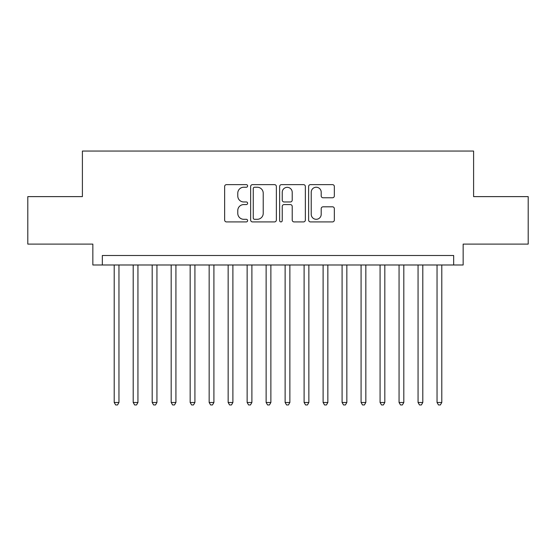 <?xml version="1.0" encoding="UTF-8"?>
<svg xmlns="http://www.w3.org/2000/svg" width="556" height="556" viewBox="0 0 556 556"><rect width="100%" height="100%" fill="white"/><g stroke="black" fill="none" stroke-linecap="round" stroke-linejoin="round"><path stroke-width="0.83" d="M247.615 185.933A1.307 1.307 0 0 0 246.308 184.634L226.507 184.634A1.863 1.863 0 0 0 224.645 186.496L224.645 220.051A1.863 1.863 0 0 0 226.507 221.913L246.308 221.913A1.307 1.307 0 0 0 247.615 220.607A1.307 1.307 0 0 0 246.308 219.3L243.75 219.3A5.963 5.963 0 0 1 237.78 213.337L237.78 210.543A5.963 5.963 0 0 1 243.75 204.58L246.308 204.58A1.307 1.307 0 0 0 247.615 203.274A1.307 1.307 0 0 0 246.308 201.967L243.75 201.967A5.963 5.963 0 0 1 237.78 196.004L237.78 193.203A5.963 5.963 0 0 1 243.75 187.24L246.308 187.24A1.307 1.307 0 0 0 247.615 185.933M332.474 197.776A1.863 1.863 0 0 0 334.344 195.907L334.344 186.496A1.863 1.863 0 0 0 332.474 184.634L310.484 184.634A1.863 1.863 0 0 0 308.615 186.496L308.615 220.051A1.863 1.863 0 0 0 310.484 221.913L332.474 221.913A1.863 1.863 0 0 0 334.344 220.051L334.344 208.681A1.863 1.863 0 0 0 332.474 206.811L323.064 206.811A1.863 1.863 0 0 0 321.201 208.681L321.201 214.317A4.983 4.983 0 0 1 316.211 219.3A4.983 4.983 0 0 1 311.228 214.317L311.228 192.23A4.983 4.983 0 0 1 316.211 187.24A4.983 4.983 0 0 1 321.201 192.23L321.201 195.907A1.863 1.863 0 0 0 323.064 197.776L332.474 197.776M453.661 264.99L463.155 264.99L463.155 244.105L528.2 244.105L528.2 196.622L473.601 196.622L473.601 151.051L82.399 151.051L82.399 196.622L27.8 196.622L27.8 244.105L92.845 244.105L92.845 264.99L453.661 264.99L453.661 255.496L102.339 255.496L102.339 264.99M276.367 186.496A1.863 1.863 0 0 0 274.504 184.634L252.507 184.634A1.863 1.863 0 0 0 250.645 186.496L250.645 220.051A1.863 1.863 0 0 0 252.507 221.913L274.504 221.913A1.863 1.863 0 0 0 276.367 220.051L276.367 186.496M281.496 184.634L303.493 184.634A1.863 1.863 0 0 1 305.355 186.496L305.355 220.051A1.863 1.863 0 0 1 303.493 221.913L294.075 221.913A1.863 1.863 0 0 1 292.213 220.051L292.213 206.443A1.863 1.863 0 0 0 290.35 204.58L284.102 204.58A1.863 1.863 0 0 0 282.24 206.443L282.24 220.607A1.307 1.307 0 0 1 280.933 221.913A1.307 1.307 0 0 1 279.633 220.607L279.633 186.496A1.863 1.863 0 0 1 281.496 184.634M254.558 187.24A1.307 1.307 0 0 0 253.258 188.547L253.258 218.001A1.307 1.307 0 0 0 254.558 219.3L257.261 219.3A5.963 5.963 0 0 0 263.224 213.337L263.224 193.203A5.963 5.963 0 0 0 257.261 187.24L254.558 187.24M292.213 192.32A4.983 4.983 0 0 0 287.23 187.337A4.983 4.983 0 0 0 282.24 192.32L282.24 200.104A1.863 1.863 0 0 0 284.102 201.967L290.35 201.967A1.863 1.863 0 0 0 292.213 200.104L292.213 192.32M114.209 264.99L114.209 402.481L118.956 402.481L118.956 264.99M118.956 402.481L117.531 404.949L115.634 404.949L114.209 402.481M133.197 264.99L133.197 402.481L137.944 402.481L137.944 264.99M137.944 402.481L136.519 404.949L134.621 404.949L133.197 402.481M152.191 264.99L152.191 402.481L156.938 402.481L156.938 264.99M156.938 402.481L155.513 404.949L153.609 404.949L152.191 402.481M171.178 264.99L171.178 402.481L175.925 402.481L175.925 264.99M175.925 402.481L174.501 404.949L172.603 404.949L171.178 402.481M190.166 264.99L190.166 402.481L194.92 402.481L194.92 264.99M194.92 402.481L193.495 404.949L191.591 404.949L190.166 402.481M209.16 264.99L209.16 402.481L213.907 402.481L213.907 264.99M213.907 402.481L212.482 404.949L210.585 404.949L209.16 402.481M228.148 264.99L228.148 402.481L232.894 402.481L232.894 264.99M232.894 402.481L231.477 404.949L229.572 404.949L228.148 402.481M247.142 264.99L247.142 402.481L251.889 402.481L251.889 264.99M251.889 402.481L250.464 404.949L248.567 404.949L247.142 402.481M266.129 264.99L266.129 402.481L270.876 402.481L270.876 264.99M270.876 402.481L269.451 404.949L267.554 404.949L266.129 402.481M285.124 264.99L285.124 402.481L289.871 402.481L289.871 264.99M289.871 402.481L288.446 404.949L286.548 404.949L285.124 402.481M304.111 264.99L304.111 402.481L308.858 402.481L308.858 264.99M308.858 402.481L307.433 404.949L305.536 404.949L304.111 402.481M323.105 264.99L323.105 402.481L327.852 402.481L327.852 264.99M327.852 402.481L326.428 404.949L324.523 404.949L323.105 402.481M342.093 264.99L342.093 402.481L346.84 402.481L346.84 264.99M346.84 402.481L345.415 404.949L343.518 404.949L342.093 402.481M361.08 264.99L361.08 402.481L365.834 402.481L365.834 264.99M365.834 402.481L364.409 404.949L362.505 404.949L361.08 402.481M380.075 264.99L380.075 402.481L384.822 402.481L384.822 264.99M384.822 402.481L383.397 404.949L381.499 404.949L380.075 402.481M399.062 264.99L399.062 402.481L403.809 402.481L403.809 264.99M403.809 402.481L402.391 404.949L400.487 404.949L399.062 402.481M418.056 264.99L418.056 402.481L422.803 402.481L422.803 264.99M422.803 402.481L421.378 404.949L419.481 404.949L418.056 402.481M437.044 264.99L437.044 402.481L441.791 402.481L441.791 264.99M441.791 402.481L440.366 404.949L438.469 404.949L437.044 402.481"/></g></svg>
